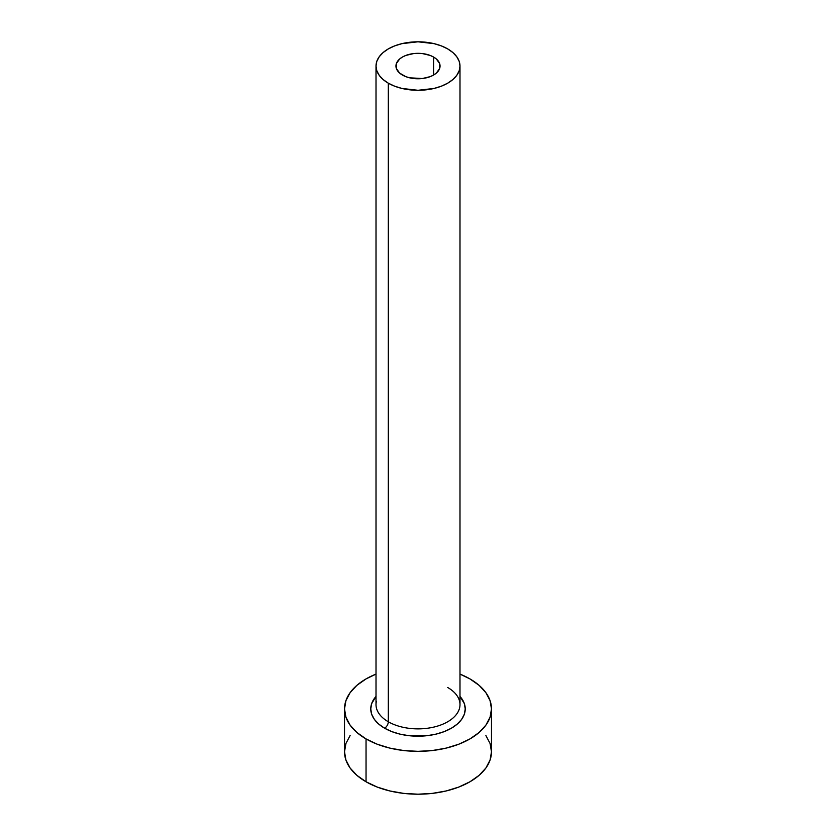 <?xml version="1.0" encoding="UTF-8"?>
<svg xmlns="http://www.w3.org/2000/svg" width="836" height="836" viewBox="0 0 836 836"><rect width="100%" height="100%" fill="white"/><g stroke="black" fill="none" stroke-linecap="round" stroke-linejoin="round"><path stroke-width="1.25" d="M402.409 75.041A22.049 12.728 180 0 1 395.95 66.044A22.049 12.728 180 0 1 409.567 54.288A22.049 12.728 180 0 1 433.591 57.047L433.591 75.041L430.247 76.63L422.305 78.532L409.567 77.8L405.753 76.63L399.671 73.119L396.379 68.531L396.379 63.557L399.671 58.969L402.409 57.047L405.753 55.458L413.695 53.556L422.305 53.556L430.247 55.458L433.591 57.047L436.329 58.969L439.621 63.557L439.621 68.531L436.329 73.119L433.591 75.041L433.591 57.047A22.049 12.728 180 0 1 440.049 66.044A22.049 12.728 180 0 1 426.433 77.8A22.049 12.728 180 0 1 402.409 75.041M376.388 701.373A41.988 24.244 0 0 0 388.312 721.771A5.246 3.03 -60 0 1 384.591 728.198A47.244 27.274 180 0 1 376.012 696.419L371.665 703.598L370.756 708.918L371.665 714.237L374.35 719.357L378.718 724.07L384.591 728.198A5.246 3.03 120 0 0 388.312 721.771A41.988 24.244 0 0 0 434.072 727.027A41.988 24.244 0 0 0 459.988 704.633L459.988 66.044A41.988 24.244 180 0 1 434.072 88.438A41.988 24.244 180 0 1 388.312 83.182L388.312 721.771L388.312 83.182A41.988 24.244 180 0 1 376.012 66.044A41.988 24.244 180 0 1 401.928 43.65A41.988 24.244 180 0 1 447.688 48.906A41.988 24.244 180 0 1 459.988 66.044L459.183 61.31L456.79 56.764L452.913 52.574L447.688 48.906L441.324 45.886L434.072 43.65L418 41.8L401.928 43.65L394.676 45.886L388.312 48.906L383.087 52.574L379.21 56.764L376.817 61.31L376.012 66.044L376.817 70.778L379.21 75.324L383.087 79.514L388.312 83.182L394.676 86.202L401.928 88.438L418 90.288L434.072 88.438L441.324 86.202L447.688 83.182L452.913 79.514L456.79 75.324L459.183 70.778L459.988 66.044M350.106 735.534L345.926 743.497L344.516 751.773A73.484 42.427 0 0 0 366.043 781.775L366.043 738.919L377.172 744.197L389.879 748.115L403.663 750.529L418 751.345L432.337 750.529L446.121 748.115L458.828 744.197L469.957 738.919L479.101 732.482L485.894 725.146L490.074 717.194L491.484 708.918L490.074 700.641L485.894 692.678L479.101 685.342L469.957 678.916L459.988 674.098A73.484 42.427 180 0 1 469.957 678.916A73.484 42.427 180 0 1 491.484 708.918A73.484 42.427 180 0 1 446.121 748.115A73.484 42.427 180 0 1 366.043 738.919L366.043 781.775A73.484 42.427 0 0 0 446.121 790.971A73.484 42.427 0 0 0 491.484 751.773L490.074 743.497L485.894 735.534M366.043 738.919A73.484 42.427 180 0 1 344.516 708.918A73.484 42.427 180 0 1 376.012 674.098L366.043 678.916L356.899 685.342L350.106 692.678L345.926 700.641L344.516 708.918L345.926 717.194L350.106 725.146L356.899 732.482L366.043 738.919M459.988 696.419L464.335 703.598L465.244 708.918L464.335 714.237L461.65 719.357L457.282 724.07L451.409 728.198L444.25 731.594L436.078 734.112L427.217 735.67L408.783 735.67L399.921 734.112L391.75 731.594L384.591 728.198A47.244 27.274 180 0 0 445.86 730.946A47.244 27.274 180 0 0 459.988 696.419M344.516 708.918L344.516 751.773L345.926 760.049L350.106 768.012L356.899 775.348L366.043 781.775L377.172 787.052L389.879 790.971L403.663 793.385L418 794.2L432.337 793.385L446.121 790.971L458.828 787.052L469.957 781.775L479.101 775.348L485.894 768.012L490.074 760.049L491.484 751.773L491.484 708.918M376.012 66.044L376.012 704.633A41.988 24.244 0 0 0 388.312 721.771A41.988 24.244 0 0 0 431.418 727.602A41.988 24.244 0 0 0 459.612 707.883A41.988 24.244 0 0 0 447.688 687.485"/></g></svg>
